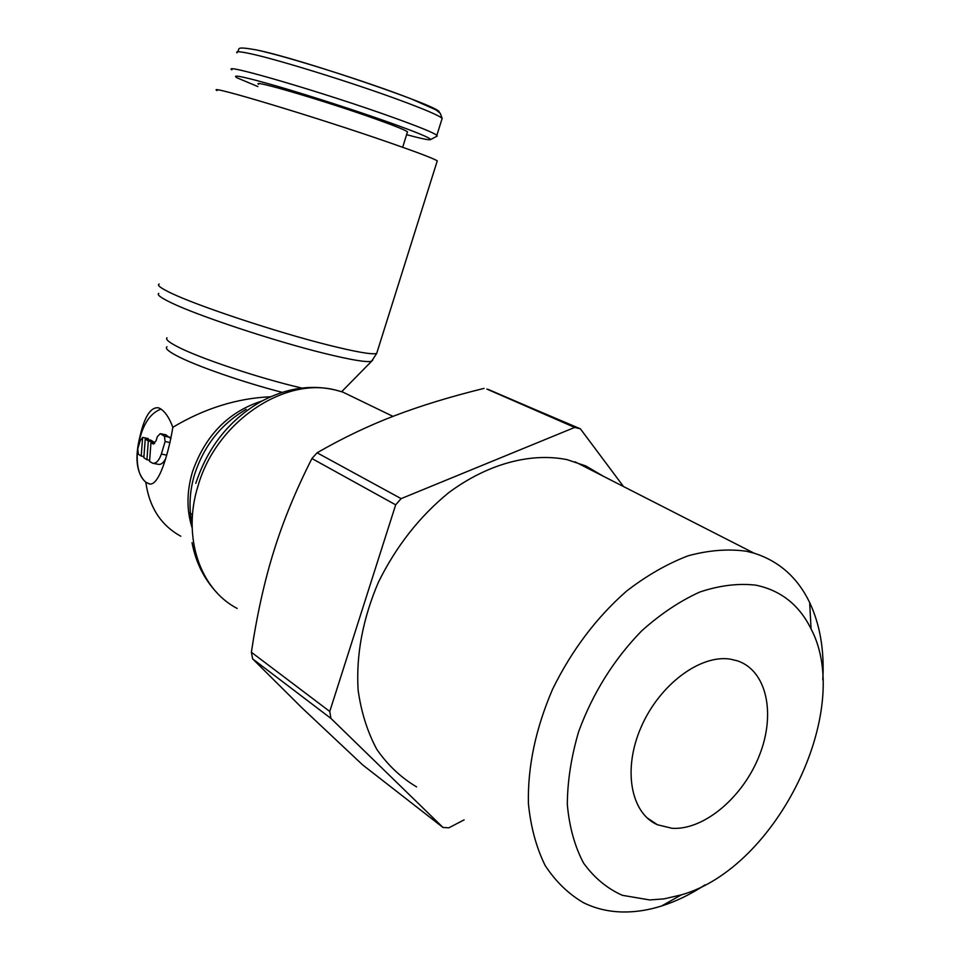 <?xml version="1.0" encoding="UTF-8"?>
<svg xmlns="http://www.w3.org/2000/svg" width="960" height="960" viewBox="0 0 960 960"><rect width="100%" height="100%" fill="white"/><g stroke="black" fill="none" stroke-linecap="round" stroke-linejoin="round"><path stroke-width="1.44" d="M217.032 90.576C204.3 83.496 317.856 117.648 390.6 143.04C418.104 152.616 433.668 158.556 437.268 160.86L437.04 161.616M158.772 293.376C156.72 294.636 160.692 297.684 170.688 302.508C196.968 315.444 273.72 340.932 323.7 353.22C350.616 359.844 366.552 362.532 371.544 361.284L372.72 360.144M166.98 337.788C165.444 339.264 168.744 342.12 176.868 346.368C198.336 357.828 259.764 378.408 300.516 387.732L301.872 388.044M362.352 401.556L342.72 392.052C315.78 383.556 288.492 386.76 260.832 401.652C229.44 419.844 207.768 447.072 195.804 483.324M246.168 409.356C221.244 423.912 204.072 445.548 194.628 474.252C189.792 490.44 188.772 506.112 191.568 521.292M172.836 427.296C169.02 451.032 158.952 488.316 148.62 483.66L145.812 482.316C136.452 473.472 134.544 458.028 140.064 435.984C144.66 416.34 150.78 406.944 158.412 407.796L160.32 408.672C165.192 411.696 169.368 417.912 172.836 427.296C204.408 408.42 237.012 398.232 270.636 396.756M231.876 69.888C220.416 62.256 326.04 93.228 393.492 117.6C419.148 126.84 433.596 132.744 436.86 135.3L436.896 136.236M257.892 86.568L237.06 77.832C230.724 73.92 244.416 76.812 278.136 86.496C310.776 96.024 356.628 110.856 388.74 122.268C416.76 132.3 430.692 138.06 430.536 139.572C429.564 140.352 421.584 138.72 406.596 134.676M258.588 84.288C250.416 78.972 326.328 101.364 375.3 118.884C394.32 125.664 405.048 129.972 407.496 131.808L407.292 132.456M486.828 389.052L580.38 428.82L574.68 427.428L486.828 389.052M252.636 658.872L251.376 652.248L329.76 711.456L330.96 718.428L252.636 658.872L301.92 707.82L362.652 764.904L443.004 827.472L448.896 827.796L464.124 819.864M705.012 884.892C690.768 894.288 676.308 901.32 661.608 905.988C648.24 910.212 635.184 912.204 622.44 911.976C608.484 911.688 595.524 908.616 583.572 902.76C568.368 893.88 555.528 881.412 545.076 865.368C536.28 847.44 530.736 826.884 528.42 803.7C527.568 766.776 535.644 728.556 552.66 689.064C571.752 650.268 596.388 617.616 626.568 591.096C646.812 575.496 667.332 563.736 688.128 555.804C708.636 550.236 728.016 548.7 746.256 551.22L754.104 553.188C779.088 561.144 797.604 577.596 809.652 602.52C820.092 624.792 824.472 650.58 822.792 679.86M416.568 786.864C401.04 777.648 387.78 765.144 376.8 749.352C367.416 731.88 361.176 712.08 358.104 689.964C356.004 654.888 362.748 619.032 378.336 582.384C396.024 546.48 419.448 516.6 448.644 492.732C487.644 463.74 530.82 452.304 567.144 459.672L585.852 465.96L603.444 476.304M755.844 585.156C780.888 590.4 799.296 604.992 811.068 628.92C853.944 710.1 776.952 867.9 681.336 894.864L664.128 898.86L649.728 899.952L622.308 895.308C606.972 888.42 594.036 877.644 583.5 862.98C574.704 846.288 569.304 826.788 567.324 804.492C567.468 781.044 571.26 756.708 578.7 731.496C592.884 693 613.848 659.484 641.604 630.948C660.42 614.076 679.824 601.104 699.792 592.032C719.568 585.432 738.252 583.14 755.844 585.156M730.356 659.148L737.4 660.816C766.764 670.548 775.968 713.712 759.432 755.316C743.22 796.98 704.136 830.34 672.06 828.3L657.432 824.748C630.588 813.06 622.572 768.996 641.268 726.78C659.664 684.468 700.368 654.288 730.356 659.148M149.472 483.828L146.052 482.364C139.308 477.036 136.416 466.74 137.364 451.476M138.384 454.224L137.736 448.932L140.196 440.772L142.62 437.424L141.216 456.048L138.384 454.224M165.684 434.772L170.964 438.684M157.296 436.74L160.224 433.656L164.412 436.176L165.12 441.552L161.34 454.068C159.06 460.608 156.18 463.668 152.676 463.248L149.568 461.424L150.96 442.632L153.144 443.952L156.048 440.88L157.296 436.74M154.68 443.376L150.96 442.632M165.372 459.204C163.176 463.116 160.824 464.832 158.34 464.328L153.204 463.344M145.236 439.056L148.32 440.988L146.916 459.72L143.832 457.728L145.236 439.056L150.852 440.184L153.948 442.104L148.32 440.988M149.652 460.248L146.916 459.72M153.948 442.104L153.876 443.208M148.152 439.644L148.236 438.552L142.62 437.424M143.916 456.564L141.216 456.048M137.532 449.736C141.048 427.152 148.872 413.616 161.016 409.104M401.124 498.636L395.676 504.84L311.928 458.532L317.088 452.784L401.124 498.636L574.68 427.428M317.088 452.784C342.924 437.928 368.736 425.592 394.524 415.776C420.312 405.876 450.156 396.744 484.032 388.38M251.376 652.248C257.016 614.628 264.516 580.896 273.864 551.064C283.116 521.196 295.8 490.356 311.928 458.532M623.52 486.552L580.38 428.82M395.676 504.84L329.76 711.456M330.96 718.428L443.004 827.472M159.168 284.052C156.744 285.168 160.764 288.204 171.216 293.16C198.096 306.12 276.708 332.172 327.756 344.928C355.68 351.912 371.988 354.756 376.668 353.472L377.244 351.648M167.016 346.74C164.904 348.18 168.012 351.12 176.34 355.548C194.916 365.544 243.432 382.464 282.228 392.352M392.976 416.376L342.72 392.052L336.18 390.228C284.7 376.128 216.336 421.644 198.072 485.772C181.956 536.652 199.872 589.14 237.168 608.436M262.116 400.944C228.492 411.684 205.26 435.348 192.444 471.936C186.612 491.736 186.516 510.384 192.156 527.88M145.812 482.316C149.352 507.396 161.016 525.36 180.804 536.232M236.964 52.872C235.5 51.144 240.12 51.444 250.836 53.796C278.28 59.664 352.476 82.716 399 99.888C424.62 109.344 439.008 115.5 442.176 118.356L441.804 119.556M257.088 50.064C301.68 59.136 444.312 108 439.092 112.116M140.7 433.896L140.064 435.984M166.152 434.928L160.5 433.788M153.648 443.976L152.868 443.82M170.088 437.316L164.412 436.176M170.076 442.548L165.12 441.552M166.644 455.1L161.34 454.068M192.516 514.68L188.652 512.256M237.144 51.9C241.14 49.404 232.932 45.816 255.936 49.824C286.896 56.316 369.06 82.344 412.008 99.216L435.876 109.848L440.208 113.22L442.176 118.356L436.86 135.3M579.036 428.472L488.28 389.436M754.104 553.188L575.112 461.844M811.068 628.92L809.652 602.52M681.336 894.864L661.608 905.988M165.888 434.808L160.224 433.656M657.432 824.748L646.908 817.728M402.672 147.276L407.496 131.808M430.536 139.572L437.256 136.044M217.056 592.884C204.132 579.204 195.792 562.464 192.036 542.676M341.664 391.704L371.58 361.272M437.268 160.86L376.668 353.472L371.544 361.284"/></g></svg>
